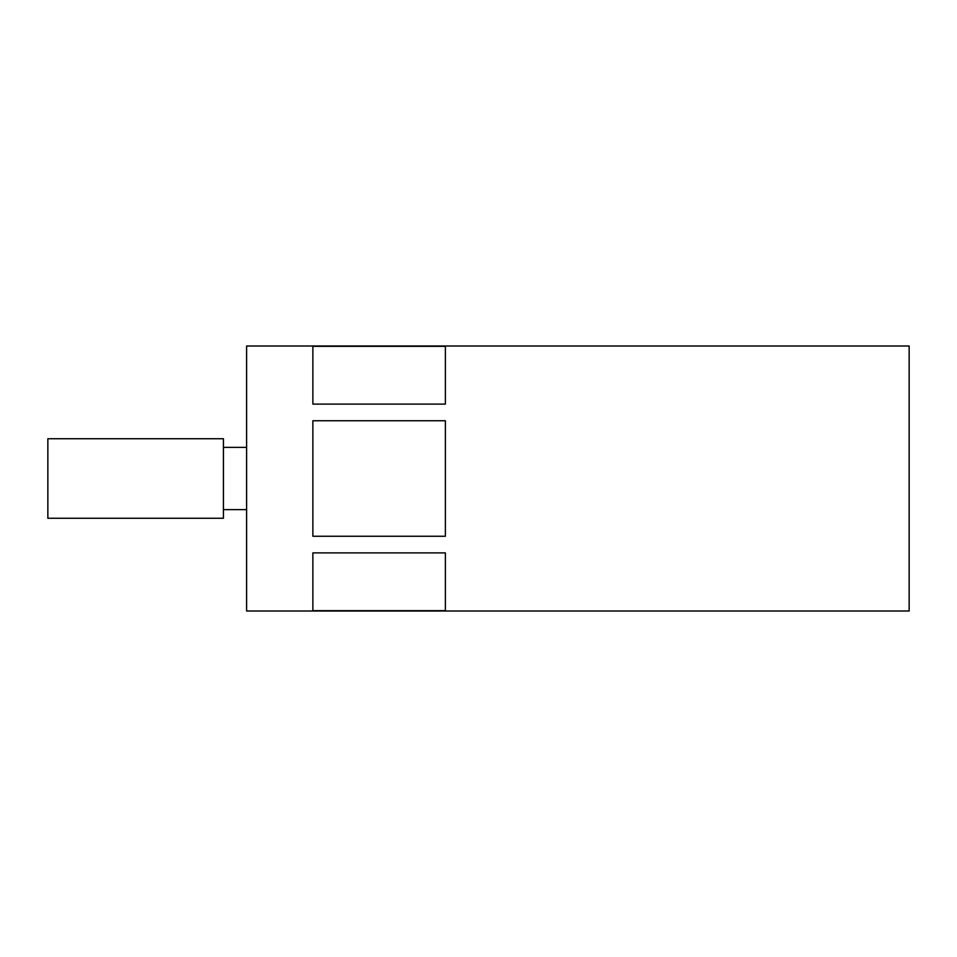 <?xml version="1.0" encoding="UTF-8"?>
<svg xmlns="http://www.w3.org/2000/svg" width="957" height="957" viewBox="0 0 957 957"><rect width="100%" height="100%" fill="white"/><g stroke="black" fill="none" stroke-linecap="round" stroke-linejoin="round"><path stroke-width="1.44" d="M47.85 478.5L47.85 518.251L223.424 518.251L223.424 438.749L47.85 438.749L47.85 478.5M312.867 552.895L312.867 610.662L445.376 610.662L445.376 552.895L312.867 552.895M246.607 478.5L246.607 611.009L909.15 611.009L909.15 345.991L246.607 345.991L246.607 478.5M445.376 478.5L445.376 536.255L312.867 536.255L312.867 420.745L445.376 420.745L445.376 478.5M312.867 404.105L445.376 404.105L445.376 346.338L312.867 346.338L312.867 404.105M223.424 509.638L246.607 509.638M223.424 447.362L246.607 447.362"/></g></svg>
